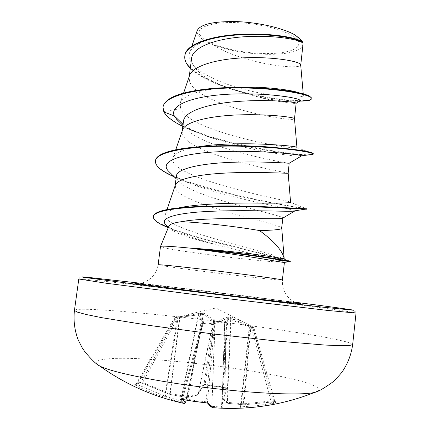 <?xml version="1.0" encoding="UTF-8"?>
<svg xmlns="http://www.w3.org/2000/svg" width="430" height="430" viewBox="0 0 430 430"><rect width="100%" height="100%" fill="white"/><g stroke="black" fill="none" stroke-linecap="round" stroke-linejoin="round"><path stroke-width="0.32" stroke-dasharray="2.15 1.61" d="M273.894 401.652L273.561 400.706L274.641 400.733L276.033 401.631L243.928 404.797L227.922 403.351L223.315 398.798L227.148 388.833L225.304 387.758L205.277 384.984L202.724 385.447L196.908 395.089L187.109 397.594L169.726 394.337L142.287 383.259L139.696 382.582L134.746 384.603L135.735 384.624L141.174 382.114L142.491 382.404L169.818 393.434L187.588 396.734L198.192 394.245L203.938 384.673L205.201 384.49L225.148 387.253L226.072 387.683L224.949 323.064L224.035 322.629L214.909 321.457L205.024 385.049M214.715 320.14L213.479 320.984L203.266 314.228L202.551 314.163L180.03 317.577L177.375 318.345L176.15 317.883L174.365 318.06L175.182 318.571L177.875 317.797L198.66 314.663L202.788 322.306L202.218 323.521L203.299 323.338L213.232 324.618L214.565 325.112L215.081 323.887L227.067 318.286L227.787 318.356L249.233 326.967L251.717 328.423L271.9 404.77L274.453 404.184L273.034 403.265L252.969 328.171L252.351 327.413L249.411 325.908L227.862 317.292L226.39 317.152L214.156 322.693L213.474 323.914L203.444 322.624L203.981 321.387L199.627 313.739L198.542 313.556L175.128 317.49L202.702 313.196L204.153 313.341L214.484 319.829L214.85 320.834L224.041 322.016L223.874 321.033L230.055 316.636L241.52 321.135L253.302 327.128L252.351 327.413L251.717 328.423L253.899 327.88L274.641 400.749L273.034 403.265L256.377 405.726L240.934 406.861L221.445 407.033L211.721 406.323L207.432 402.088L206.024 401.781L205.814 402.722M251.26 326.074L253.302 327.128L252.888 328.058L230.743 317.732L224.745 322.129L226.067 387.736L222.208 397.632L227.352 402.34L243.719 403.84L273.561 400.706L252.888 328.058L253.904 327.864L253.302 327.128L253.904 327.875L274.641 400.733L275.324 401.507L243.896 404.813L250.851 327.004L251.26 326.074L250.437 325.65L243.283 403.765L243.928 404.797L227.755 403.362L227.352 402.34L231.163 316.819M202.724 385.447L203.938 384.673L213.613 321.678L214.909 321.457L214.85 320.834L213.613 321.678L213.479 320.984L198.192 394.245L196.908 395.089L197.483 395.084L198.036 394.278L213.393 320.678L214.484 319.829M318.216 390.994L318.947 389.994C320.296 376.551 132.784 351.434 100.351 360.055C96.68 360.947 95.444 362.194 96.642 363.791M134.746 384.603L136.321 385.748L142.153 388.553L156.128 394.412L184.099 403.582M199.73 34.771L202.659 38.184L207.771 41.549L214.763 44.72L223.272 47.553L232.899 49.939L243.219 51.783L253.791 53.008L264.165 53.567L273.91 53.428L282.58 52.578L289.772 51.052L295.109 48.891L298.275 46.171L299.033 43.022C298.345 35.126 272.061 25.236 243.617 23.01C215.15 20.672 195.075 26.698 199.73 34.771M168.861 226.212L169.404 228.303C175.193 233.259 190.436 238.612 215.14 244.364C244.686 252.087 277.092 260 283.504 262.037C272.534 263.181 173.424 251.05 161.766 247.137L160.519 246.449M284.413 262.391L283.504 262.037M176.391 176.015L177.09 179.186L178.24 180.826C192.183 197.929 284.402 215.167 282.935 218.08L282.768 218.246M175.246 185.319L175.822 189.023C184.653 205.669 281.784 223.998 281.747 228.115L281.752 228.239M300.715 64.667L303.107 44.784M302.935 45.591L299.592 48.972C286.724 57.803 238.102 55.207 213.07 44.634C239.741 62.882 297.431 70.283 300.645 65.274L300.758 64.903M191.608 58.19L192.102 62.877C195.876 71.552 206.491 79.367 223.949 86.322L249.206 94.654C274.211 101.926 296.426 104.108 296.302 103.195M189.469 75.852L189.135 77.335L189.678 81.673C197.515 105.963 295.147 123.034 294.502 118.718L294.502 118.718M183.481 121.12L184.045 125.302L186.405 128.85C203.465 148.963 290.39 163.921 289.32 163.223M182.39 130.285L182.164 131.311L182.793 135.015C191.124 155.51 288.503 173.242 288.164 173.118L288.164 173.118M309.783 96.315L301.978 94.019L303.381 95.444L303.241 95.842C300.28 98.674 270.723 96.814 241.02 88.569C211.232 80.426 185.518 65.994 189.463 53.132C192.076 43.048 215.441 35.427 243.385 34.292L268.379 34.583M283.375 36.254C289.691 37.286 294.566 38.453 298.006 39.748C300.602 40.737 302.225 41.678 302.87 42.575L302.908 42.522M213.07 44.634C201.552 40.06 196.257 35.389 197.193 30.616M303.241 95.842L300.645 65.274M299.484 101.303C295.227 102.834 272.453 100.846 249.206 94.654M300.635 101.093L299.952 101.093M299.839 101.093C281.295 101.141 245.181 95.132 218.709 84.656C206.002 79.717 196.531 74.25 190.307 68.268M163.851 111.972L163.067 106.796M311.874 98.384C311.057 102.48 277.828 101.028 244.896 92.547C211.802 84.194 183.164 69.192 184.857 55.69M313.244 153.709C313.137 159.702 178.402 139.164 163.911 111.526L180.605 108.736L180.095 103.264C182.9 96.255 194.892 91.391 216.08 88.666L227.035 87.629M284.252 258.763L279.973 257.242C257.651 249.271 160.008 228.196 165.281 214.742C166.13 212.038 170.549 209.775 178.536 207.959L164.636 210.093M290.589 202.32L288.234 201.353C271.061 197.854 166.195 176.09 172.994 157.896C174.596 153.327 182.288 149.769 196.058 147.227L179.321 149.119M296.926 147.495L296.791 147.576C293.222 150.204 189.856 131.929 180.605 108.736M179.133 121.728C183.449 125.361 189.469 128.882 197.193 132.279C233.253 148.506 296.84 157.423 301.247 156.09M170.28 172.903C172.871 175.091 176.461 177.289 181.046 179.503C214.672 196.058 293.346 209.001 295.055 210.786M166.99 225.868L172.79 229.539C183.137 234.495 197.257 239.435 215.14 244.364M182.798 126.393L188.593 129.075C225.368 145.319 289.965 155.289 308.181 154.924M174.306 176.907C214.989 195.188 306.192 208.754 306.73 209.19M168.232 227.739C185.05 234.597 212.748 241.751 237.623 247.836C262.058 253.705 283.537 259.301 290.255 261.682M184.045 125.302L183.062 124.356M155.466 160.562C151.994 181.911 289.196 206.626 305.456 208.394L306.784 208.727M153.467 216.274C152.838 223.17 179.095 232.248 209.77 240.343C241.117 248.459 271.706 255.484 286.627 260L290.309 261.22M299.592 48.972C303.155 46.537 303.806 43.666 301.548 40.361L301.011 39.673M185.577 402.566L164.91 396.116L136.262 384.135L174.365 318.06L174.859 317.587L215.951 307.977L250.41 325.634M207.803 403.13L207.432 402.088L214.565 325.112L213.474 323.914L206.024 401.781L194.328 400.421L182.777 398.497L181.707 398.433L181.105 399.271M182.261 399.411L181.718 398.454L202.218 323.521L202.847 322.323L186.115 400.12L202.734 322.661L203.954 321.764M139.696 382.582L140.836 382.501L135.735 384.624L174.859 317.587L175.128 317.49L175.182 318.571L136.321 385.748M225.304 387.758L226.201 388.102L226.072 387.688L227.148 388.833M180.019 316.604L170.269 393.488L169.791 394.38L179.536 317.84L179.073 316.813M202.702 313.196L187.184 397.637L188.308 396.756L203.266 314.228L204.153 313.341M177.375 318.345L176.907 317.313L176.15 317.883L141.174 382.114L140.502 382.662L142.233 383.27L177.375 318.345M178.24 316.776L165.34 396.191L164.319 397.32L164.91 396.116L177.343 316.98M199.627 313.739L198.66 314.663L181.132 401.319L179.675 402.324L180.605 401.152L198.542 313.556M205.277 384.984L225.223 387.855L224.003 322.629L224.041 322.016L224.869 322.656L224.632 321.946L222.219 397.616L223.315 398.798L222.444 398.384L222.245 397.675L224.745 322.129L223.874 321.033M223.804 321.307L224.697 322.317L222.208 397.632L222.444 398.384L227.126 403.039L226.809 402.179L230.743 317.732L230.055 316.636M184.706 403.555L185.556 402.544L202.788 322.306L203.981 321.387M181.051 399.228L181.707 398.433L202.218 323.462L203.444 322.624L182.422 399.422M211.995 407.21L211.721 406.323L214.909 324.231L213.823 323.032M212.302 407.446L211.882 406.28L215.081 323.887L214.156 322.693M221.987 408.237L221.445 407.033L227.067 318.286L226.39 317.152M250.298 326.343L249.663 327.354L240.87 408.151L222.46 408.398L222.186 407.043L227.862 317.292M259.15 406.699L240.87 408.151L240.467 406.807L249.411 325.908M227.922 403.351L227.126 403.039L227.922 403.351M142.287 383.259L169.678 394.353L187.184 397.637L197.483 395.084L203.858 384.931L205.201 385.076M352.664 344.564L348.708 342.5C342.92 340.882 334.443 339.023 323.274 336.921C299.162 332.583 265.804 327.649 230.534 323.091C168.925 315.19 102.673 308.794 80.582 309.283C76.647 309.396 74.6 309.772 74.444 310.406M274.453 404.184L276.033 401.631M355.933 312.089L352.837 310.127L330.493 306.848L239.123 295.173C176.897 287.466 109.01 279.382 86.881 277.259C78.733 276.635 81.571 277.07 79.942 277.345L78.803 278.995L84.721 279.301C127.672 283.037 349.015 310.449 356.008 312.997L356.035 313.035M141.137 283.311L295.48 302.269M158.122 264.799L159.428 265.17C172.296 267.944 283.424 281.419 282.51 280.07C282.139 285.219 283.279 289.987 285.934 294.362C288.164 297.307 289.691 298.984 290.508 299.398L294.62 302.295L140.997 283.435L143.959 282.343C144.356 282.058 145.958 282.171 151.881 277.323C155.219 273.792 157.299 269.615 158.122 264.799M136.546 283.375C154.65 284.956 277.823 300.065 298.269 303.209M189.243 76.502L189.135 77.335M182.239 130.725L182.164 131.311M175.155 185.588L175.101 185.97M189.463 53.132L191.893 46.058M223.944 86.322L218.709 84.656M205.981 89.107L216.08 88.666M242.934 34.212L243.385 34.292M298.312 39.807L298.006 39.748M165.281 214.742L167.028 209.582M172.994 157.896L175.752 149.796M180.095 103.264L183.567 93.111M303.387 95.444L303.257 93.993M197.193 132.279L188.593 129.075M181.046 179.503L174.005 176.606M172.79 229.539L168.297 227.588M186.405 128.85L182.922 125.436M176.047 178.643L178.24 180.826M168.415 227.293L169.334 228.217M279.973 257.242L286.627 260M288.234 201.353L305.456 208.394M296.791 147.576L313.223 153.58"/><path stroke-width="0.64" d="M205.814 402.722L208.582 403.453L212.855 407.672L221.987 408.237M96.642 363.791L99.636 365.957C110.499 371.934 155.026 381.319 206.174 387.586C257.323 393.88 302.801 395.546 314.781 392.37L318.216 390.994M181.105 399.271L180.17 399.432L182.341 399.406L193.973 401.346L205.75 402.716M284.413 262.391L282.381 279.984C280.946 279.285 251.862 275.238 218.263 271.137C184.658 267.03 157.654 264.219 158.122 264.799L160.498 246.498C161.288 245.654 172.984 246.379 195.58 248.674L195.026 248.368C223.568 250.4 261.698 254.743 276.291 257.656L284.112 258.86L283.924 257.57C281.596 249.696 273.453 240.692 259.494 230.555C236.323 226.443 198.069 222.138 181.213 221.708C173.672 222.783 169.554 224.288 168.861 226.212L160.519 246.449M282.935 218.085L281.564 228.561C280.064 229.636 272.711 230.303 259.494 230.555M300.763 64.93L303.08 43.538C301.736 40.044 276.522 35.029 246.96 36.593C217.413 38.071 192.651 46.816 191.608 58.19L189.243 76.502M303.257 93.993L300.661 64.543C299.436 61.49 275.479 56.814 246.61 57.722C217.747 58.561 192.296 65.747 189.469 75.852L183.567 93.111M300.645 65.274L300.715 64.667M296.931 147.495L294.502 118.718L296.173 103.066C294.717 102.012 269.078 99.249 239.188 101.356C209.259 103.41 184.379 110.988 183.481 121.12L182.239 130.725M294.502 118.718L294.373 118.529C292.954 117.121 268.422 113.907 239.214 114.88C210.007 115.799 184.685 121.669 182.39 130.285L175.752 149.796M179.1 207.835C195.338 204.266 225.207 203.073 250.136 203.008C276.296 203.325 289.777 203.094 290.589 202.32L288.164 173.139L289.17 163.239C287.573 163.217 261.698 161.175 231.679 162.303C201.675 163.384 176.913 168.426 176.391 176.015L175.155 185.588M288.164 173.134L288.009 173.199C286.385 173.494 261.268 171.79 231.716 172.806C202.165 173.784 176.983 178.251 175.246 185.319L167.028 209.582M268.379 34.583L283.375 36.254M302.774 42.344L301.774 40.624L295.179 35.05C283.709 28.31 259.44 22.553 237.43 21.629C213.834 21.151 200.418 24.15 197.193 30.616L191.893 46.058M282.768 218.246L282.494 218.349C279.844 219.773 208.932 216.252 181.213 221.708M183.062 124.356L174.279 115.912C168.753 103.92 197.864 94.847 235.377 93.96C272.921 92.971 302.65 98.669 300.178 100.894L299.484 101.303M182.922 125.436L176.579 119.228L174.279 115.912L163.851 111.972L163.008 107.247C163.841 95.39 199.681 87.5 240.703 87.93C281.768 88.274 313.035 95.267 311.825 98.83L309.863 100.201C307.928 100.765 304.854 101.061 300.635 101.093M190.307 68.268C186.19 64.145 184.352 60.103 184.798 56.131C185.921 44.01 214.183 35.282 246.03 34.572C277.93 33.776 302.989 39.797 303.091 43.516L303.08 43.538M163.008 107.247L163.067 106.796C165.007 98.185 179.31 92.289 205.981 89.107C248.013 84.226 301.774 91.106 309.783 96.315L311.874 98.384L311.825 98.83M184.798 56.131L184.857 55.69C185.615 43.962 212.221 35.249 242.934 34.212C267.073 33.164 289.691 36.416 298.312 39.807C300.812 40.764 302.344 41.667 302.908 42.522L303.091 43.516M227.035 87.629C257.376 85.441 290.857 89.456 299.92 93.111M284.192 258.812L281.757 228.212M198.859 146.748C238.327 140.261 300.446 146.227 296.926 147.495M195.58 248.674L195.548 248.922C223.874 252.684 261.719 258.532 276.307 261.284L284.397 262.553M176.579 119.228L179.133 121.728M301.247 156.09L301.473 155.832C300.473 154.542 262.773 150.221 223.073 151.564C183.336 152.833 158.794 160.691 168.189 170.823L170.28 172.903M295.055 210.786L292.142 211.259C282.784 211.479 245.455 209.883 212.135 211.248C178.703 212.576 159.369 217.365 165.405 224.277L166.99 225.868M163.851 111.972C166.797 116.858 173.113 121.663 182.798 126.393M308.181 154.924C311.153 154.907 312.809 154.687 313.147 154.273L313.19 154.166C314.26 152.193 279.521 146.673 235.828 146.135C192.14 145.539 155.832 151.43 155.407 161.019C155.176 165.566 160.352 170.345 170.936 175.354L174.306 176.907M153.408 216.736L153.467 216.274C153.784 213.817 157.509 211.753 164.636 210.093C181.283 206.19 218.386 205.341 251.432 206.287C284.52 207.222 307.02 209.13 306.784 208.727L306.73 209.19L304.951 209.227C297.646 208.91 260.123 206.292 221.332 206.432C182.492 206.545 153.687 210.238 153.408 216.736C153.23 219.166 155.95 221.821 161.562 224.691L168.232 227.739M195.026 248.368C223.509 251.125 266.062 256.78 281.376 259.79L290.309 261.22L290.255 261.682L289.347 261.66L281.322 260.274L281.376 259.79L276.291 257.656M313.19 154.166L313.223 153.58C311.454 151.457 295.566 149.178 265.568 146.743C236.817 144.867 201.224 145.249 179.321 149.119C164.169 151.86 156.219 155.671 155.466 160.562L155.407 161.019M301.011 39.673L295.179 35.05M195.548 248.922C224.046 251.711 266.106 257.301 281.322 260.274L276.307 261.284M182.261 399.411L185.577 402.566M212.302 407.446L212.855 407.672C211.2 407.156 209.517 405.64 207.803 403.13M211.995 407.21L212.925 407.683C248.072 410.403 282.026 405.302 314.787 392.37C318.092 391.73 324.037 388.312 332.627 382.125L335.997 379.066L341.587 372.692C347.558 364.264 351.251 354.89 352.664 344.564L349.536 345.526L340.178 345.709L324.494 345.021L275.985 340.974L212.764 333.922L149.721 325.472L101.668 317.662L86.285 314.534L77.249 312.094L74.444 310.406L78.803 278.995L106.334 283.257L217.241 297.463L328.294 310.508L356.035 313.035L352.664 344.564M207.851 403.146L208.582 403.453M74.444 310.406C73.32 320.764 74.632 330.751 78.389 340.372L82.27 347.913L84.801 351.697C91.638 359.776 96.583 364.533 99.636 365.957C125.044 384.14 153.016 396.594 183.556 403.318L184.244 403.603L185.588 402.593L186.115 400.12L185.566 402.614L184.244 403.603L183.556 403.318L180.17 399.432M184.706 403.555L184.099 403.582M259.15 406.699L271.9 404.77M295.48 302.269C328.531 306.504 352.933 309.81 353.836 310.283L322.097 307.084L266.025 300.511L162.008 287.718L83.296 277.253L81.904 276.839L87.269 277.269L141.137 283.311M298.269 303.209L301.075 303.747L298.103 303.532L279.194 301.473L205.142 292.583L136.294 283.628C134.187 283.273 134.273 283.187 136.546 283.375M181.051 399.228L193.994 401.373L207.771 403.066M299.785 101.184L309.863 100.201M283.644 262.51L289.347 261.66M301.473 155.832L313.147 154.273M174.005 176.606L170.936 175.354M292.142 211.259L304.951 209.227M168.297 227.588L161.562 224.691M289.191 163.239L301.554 155.913M168.189 170.823L176.047 178.643M294.674 211.055L282.494 218.349M165.405 224.277L168.415 227.293M355.933 312.089L356.035 313.035M300.178 100.894L296.302 103.162"/></g></svg>
